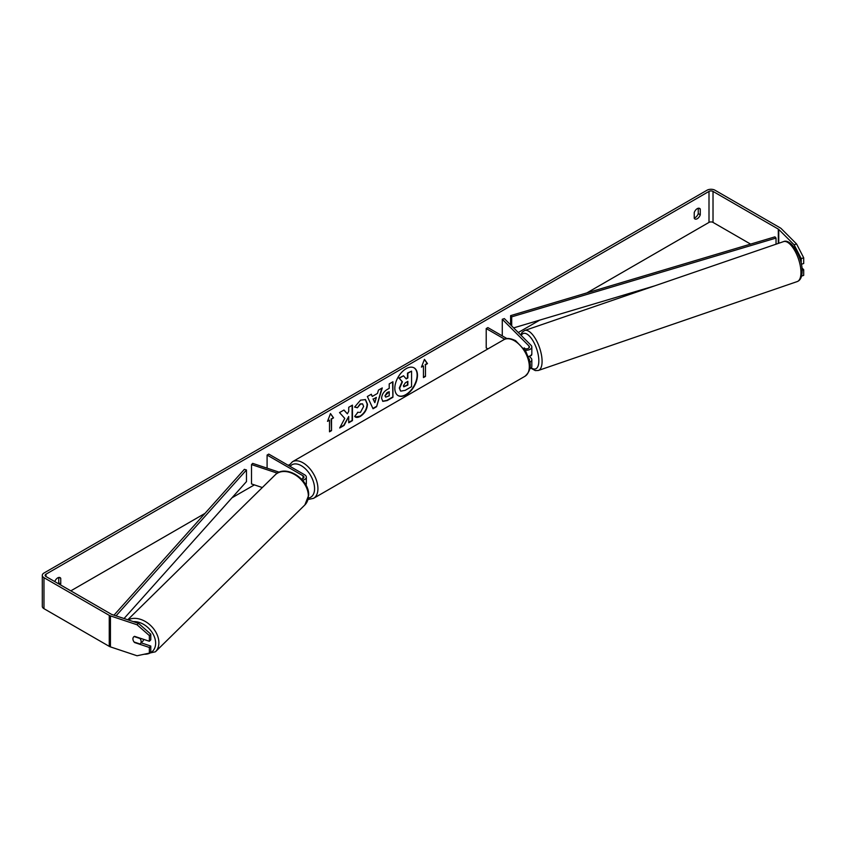 <?xml version="1.0" encoding="UTF-8"?>
<svg xmlns="http://www.w3.org/2000/svg" width="846" height="846" viewBox="0 0 846 846"><rect width="100%" height="100%" fill="white"/><g stroke="black" fill="none" stroke-linecap="round" stroke-linejoin="round"><path stroke-width="1.27" d="M302.561 480.242A5.689 3.289 0 0 0 306.347 477.144A5.689 3.289 0 0 0 304.676 474.818L268.774 454.091L267.093 455.053L267.093 468.166M301.44 479.005A3.321 1.914 0 0 0 303.968 477.144A3.321 1.914 0 0 0 302.995 475.78L267.093 455.053M277.361 473.178L251.516 464.56L252.7 463.375L279.243 472.216M305.882 485.022A5.689 3.289 0 0 0 306.347 483.732L306.347 477.144M251.516 464.56L251.516 483.933L262.323 487.539M143.524 639.322A4.748 3.384 45.5 0 1 142.741 641.3L140.362 643.637A4.748 3.384 45.5 0 1 139.96 643.954L134.091 641.998A4.748 3.384 45.5 0 1 132.928 638.878A4.748 3.384 45.5 0 1 133.7 636.879M134.133 636.541L139.992 638.497A4.748 3.384 45.5 0 1 141.145 641.617A4.748 3.384 45.5 0 1 140.362 643.637M406.143 394.818A16 9.243 120 0 0 416.602 380.721A16 9.243 120 0 0 414.149 367.894A16 9.243 120 0 0 406.143 368.687A16 9.243 120 0 0 395.685 382.783A16 9.243 120 0 0 398.138 395.611A16 9.243 120 0 0 406.143 394.818M397.98 395.516A16 9.243 120 0 0 405.805 394.627A16 9.243 120 0 0 416.221 380.679A16 9.243 120 0 0 413.98 367.799M698.257 208.243L698.257 213.626A4.748 2.739 -60 0 1 695.243 217.559A4.748 2.739 -60 0 1 694.238 217.961M697.252 218.723A4.748 2.739 -60 0 1 694.883 218.955A4.748 2.739 -60 0 1 694.238 218.279L694.238 212.579A4.748 2.739 -60 0 1 699.621 208.412A4.748 2.739 -60 0 1 700.277 209.089L700.277 214.789A4.748 2.739 -60 0 1 697.252 218.723M344.766 418.4L339.69 427.991L344.1 425.443L348.721 416.496L348.721 422.778L352.444 420.631L352.444 405.139L348.721 407.286L348.721 411.293L347.357 413.821L343.984 410.014L339.521 412.594L344.766 418.4M372.293 396.425L377.485 393.422L378.437 390.122L382.276 387.912L376.597 406.704L373.033 408.755L367.354 396.52L371.32 394.236L372.293 396.425L371.119 394.352M750.603 244.103L713.019 222.403A2.845 1.639 0 0 0 709.001 222.403L586.902 292.885M539.769 320.105L518.26 332.52M289.417 464.644L288.232 465.321M254.36 484.885L231.984 497.797M204.986 513.395L70.81 590.857M794.119 244.79L796.583 243.976L803.7 257.797L801.236 258.622L794.119 244.79L778.754 229.435A2.845 1.639 0 0 0 778.309 229.097L713.019 191.408A2.845 1.639 0 0 0 709.001 191.408L45.98 574.191A2.845 1.639 0 0 0 45.145 575.354A2.845 1.639 0 0 0 45.98 576.517L111.26 614.207A2.845 1.639 0 0 0 111.852 614.471L138.458 623.333L150.778 634.162L150.778 639.84L149.361 641.268L134.567 636.34A4.748 3.352 45 0 0 133.679 636.901A4.748 3.352 45 0 0 133.182 640.327M60.404 584.85A4.748 2.739 120 0 0 60.743 584.015L60.743 578.315A4.748 2.739 120 0 0 60.098 577.638A4.748 2.739 120 0 0 54.779 581.593M327.497 421.35L330.511 413.567L333.536 417.861L331.516 419.024L331.516 430.646L329.506 431.809L329.506 420.187L327.497 421.35M425.475 364.785L427.484 363.621L424.459 359.328L421.445 367.111L423.455 365.948L423.455 377.57L425.475 376.407L425.475 364.785L425.475 376.407M381.599 398.35L381.599 398.307C381.853 394.479 383.777 391.508 387.362 389.393L389.213 388.335L389.213 383.904L392.925 381.758L392.925 397.26L387.172 400.581L382.826 401.353L381.599 398.35M357.498 412.288L360.428 412.414L363.632 406.461L362.596 403.902L360.428 404.134L357.403 407.761L354.601 407.074L360.544 400.147L365.483 399.608L367.471 404.208C367.143 409.337 364.785 413.387 360.396 416.348C357.721 417.765 355.817 417.787 354.696 416.401L357.773 412.499M355.468 417.004L354.696 416.401M796.583 243.976L781.228 228.61A5.689 3.289 0 0 0 780.319 227.934L715.039 190.244A5.689 3.289 0 0 0 706.981 190.244L43.971 573.028A5.689 3.289 0 0 0 42.3 575.354A5.689 3.289 0 0 0 43.971 577.681L109.25 615.37A5.689 3.289 0 0 0 110.435 615.899L137.031 624.76L138.458 623.333M58.395 583.687A4.748 2.739 120 0 0 58.734 582.862L58.734 577.469M141.176 642.844L150.778 646.048L149.361 647.465L134.567 642.537A4.748 3.352 45 0 1 134.112 642.008M150.778 634.162L149.361 635.579L149.361 641.268M149.361 635.579L137.031 624.76M42.3 575.354L42.3 606.349A5.689 3.289 0 0 0 43.971 608.676L109.25 646.365A5.689 3.289 0 0 0 110.435 646.894L137.031 655.756L149.361 653.154L150.778 651.727L150.778 646.048M149.361 647.465L149.361 653.154M802.135 270.212L803.7 269.684L803.7 275.373L801.606 276.071M801.236 258.622L801.236 263.54M801.384 264.259L803.7 263.487L803.7 257.797M803.7 269.684L801.966 267.949M700.277 209.089L698.711 208.19M700.277 214.789L698.257 213.626M60.743 578.315L59.188 577.416M60.743 584.015L58.734 582.862M400.539 390.989L399.65 388.187L402.421 381.821L399.206 378.268L403.51 375.783L406.217 378.913L407.857 377.972L407.857 373.276L411.579 371.119L411.579 386.654L405.223 390.323L400.771 391.127M400.507 390.968L399.312 387.997L402.083 381.631L399.206 378.268M405.995 378.659L407.518 377.781L407.518 373.075L411.579 371.119M398.878 378.067L403.51 375.783M330.448 413.747L333.536 417.861M333.197 417.67L331.516 419.024M331.188 418.833L331.516 430.646M329.506 431.428L331.188 430.455M327.688 420.853L329.506 420.187M425.136 376.216L423.455 377.179M421.636 366.614L423.455 365.948M425.136 364.594L427.145 363.431L424.396 359.508M376.343 397.409L373.35 399.132L374.841 402.654L376.343 397.409L373.35 399.132M373.023 398.942L374.841 402.654M381.8 388.187L376.597 406.704M376.259 406.503L372.885 408.449M389.213 391.698L387.108 392.523L384.983 395.769L385.765 397.134L389.213 395.801L389.213 391.698L384.983 395.812L385.617 397.017M392.597 381.958L392.925 397.26M392.597 397.06L386.844 400.38L382.667 401.247M347.357 413.821L343.878 410.077M348.721 422.397L352.105 420.441L352.105 405.329M339.986 427.431L343.762 425.252L348.721 416.496M365.303 399.513L367.132 404.018C366.804 409.147 364.446 413.197 360.058 416.158L355.299 416.909M362.426 403.817L360.1 403.933L357.403 407.761M357.065 407.571L354.654 406.979M403.394 385.765L403.806 386.812L407.857 385.078L407.857 381.345L405.393 382.762L403.394 385.765M403.648 386.696L407.518 384.877L407.518 381.546M523.79 348.309A4.748 1.904 71.1 0 1 524.044 348.055L524.076 348.044A4.748 1.935 71.6 0 1 524.266 347.949A4.748 1.935 71.6 0 1 524.351 347.928L525.229 348.806M529.755 362.289A5.689 3.289 0 0 0 531.827 359.751A5.689 3.289 0 0 0 531.066 358.101L529.258 356.293M531.827 359.751L531.827 366.339A5.689 3.289 180 0 1 529.723 368.888M529.353 360.216A3.321 1.914 0 0 0 529.448 359.751A3.321 1.914 0 0 0 529.004 358.789L528.962 358.746M525.08 350.191A5.689 3.289 180 0 0 531.827 346.966A5.689 3.289 180 0 0 531.066 345.316L504.332 318.593L502.281 319.28L529.004 346.003A3.321 1.914 180 0 1 529.448 346.966A3.321 1.914 180 0 1 527.428 348.732A3.321 1.914 180 0 1 523.822 348.341M487.899 348.912L486.207 347.928L486.207 328.555L487.878 327.592L506.997 338.622M504.734 339.257L486.207 328.555M531.827 346.966L531.827 353.543A5.689 3.289 180 0 1 528.253 356.6M502.281 319.28L502.281 335.904M531.827 353.152A4.748 1.904 71.1 0 1 531.838 353.554A4.748 1.904 71.1 0 1 531.013 355.669L529.776 356.092A4.748 1.904 71.1 0 1 529.67 356.124M524.679 348.689L524.044 348.055M776.036 244.198L776.036 238.064L774.947 236.848L510.614 315.632L510.614 324.864M776.036 238.064L511.703 316.848L511.703 325.953M511.703 316.848L510.614 315.632M654.92 285.789L513.638 327.888M113.977 615.179L244.367 469.34L246.472 469.974L246.472 481.596L124.034 618.532M116.029 615.867L246.472 469.974M302.995 475.78L302.995 478.498M127.757 619.769L275.267 474.818A21.118 15.059 45.5 0 1 295.762 475.23A21.118 15.059 45.5 0 1 308.346 495.978A21.118 15.059 45.5 0 1 304.867 504.946L155.4 651.811A21.118 15.059 -134.5 0 0 158.889 642.854A21.118 15.059 -134.5 0 0 147.987 623.259A21.118 15.059 -134.5 0 0 128.19 619.917M133.298 621.62A18.739 13.367 45.5 0 1 155.643 643.33A18.739 13.367 45.5 0 1 144.232 654.233M709.001 191.408L709.001 222.403M45.98 574.191L45.98 576.517M110.435 615.899L110.435 646.894M713.019 191.408L713.019 222.403M778.309 229.097L778.309 243.415M778.754 229.435L778.754 243.267M43.971 577.681L43.971 608.676M109.25 615.37L109.25 646.365M529.004 346.003L529.004 347.918M524.943 376.29A21.118 12.193 -120 0 0 528.179 359.37A21.118 12.193 -120 0 0 514.389 340.758A21.118 12.193 -120 0 0 503.825 339.722C506.215 337.818 510.127 338.125 515.574 340.642L525.852 351.471L529.321 360.068C531.457 366.339 530.008 371.743 524.943 376.29L313.559 498.336L308.071 499.5M503.825 339.722L292.441 461.757A21.118 12.193 60 0 1 302.995 462.804A21.118 12.193 60 0 1 316.795 481.416A21.118 12.193 60 0 1 313.559 498.336M308.42 498.04A18.739 10.818 -120 0 0 314.046 484.102A18.739 10.818 -120 0 0 301.324 465.712A18.739 10.818 -120 0 0 290.093 466.4M800.961 272.148A21.118 8.492 -108.9 0 0 794.732 250.575A21.118 8.492 -108.9 0 0 783.544 241.618C790.925 237.98 802.442 257.353 802.145 270.942C802.071 276.801 800.443 280.343 797.26 281.559A21.118 8.492 -108.9 0 0 800.961 272.148M520.66 334.91L522.172 332.224L524.668 330.5A21.118 8.492 71.1 0 1 535.856 339.458A21.118 8.492 71.1 0 1 542.085 361.031A21.118 8.492 71.1 0 1 538.384 370.453L797.26 281.559M531.225 367.799A18.739 7.54 -108.9 0 0 538.839 360.555A18.739 7.54 -108.9 0 0 531.7 338.844A18.739 7.54 -108.9 0 0 521.242 335.492M155.4 651.811L141.293 654.857M304.867 504.946L308.663 495.312C309.583 479.354 285.536 463.745 275.267 474.818M292.441 461.757L288.824 465.66M524.668 330.5L783.544 241.618M530.844 368.179L535.359 370.622L538.384 370.453"/></g></svg>
